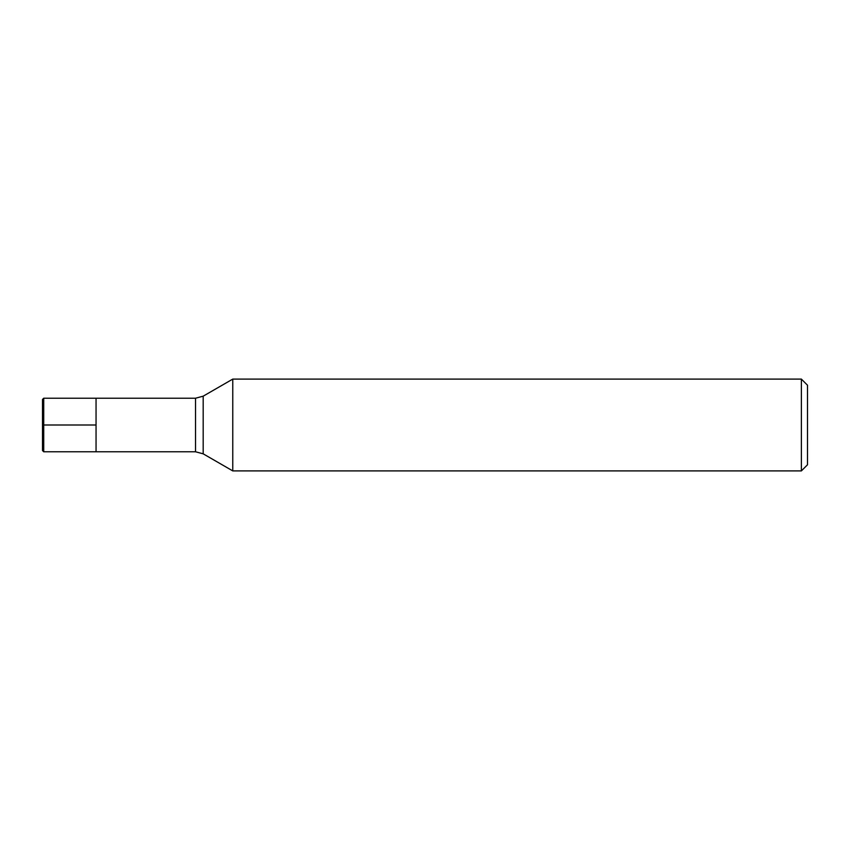 <?xml version="1.0" encoding="UTF-8"?>
<svg xmlns="http://www.w3.org/2000/svg" width="850" height="850" viewBox="0 0 850 850"><rect width="100%" height="100%" fill="white"/><g stroke="black" fill="none" stroke-linecap="round" stroke-linejoin="round"><path stroke-width="1.27" d="M43.722 451.775L42.5 450.553L42.5 399.447L43.722 398.225L43.722 451.775L96.05 451.775L96.05 398.225L96.05 451.775L195.532 451.775L195.532 398.225L203.182 396.174L203.182 453.826L232.762 470.9L801.38 470.9L801.38 379.1L232.762 379.1L232.762 470.9M801.38 379.1L807.5 385.22L807.5 464.78L801.38 470.9M43.722 425L96.05 425L43.722 425M43.722 398.225L195.532 398.225M203.182 396.174L232.762 379.1M195.532 451.775L203.182 453.826"/></g></svg>
